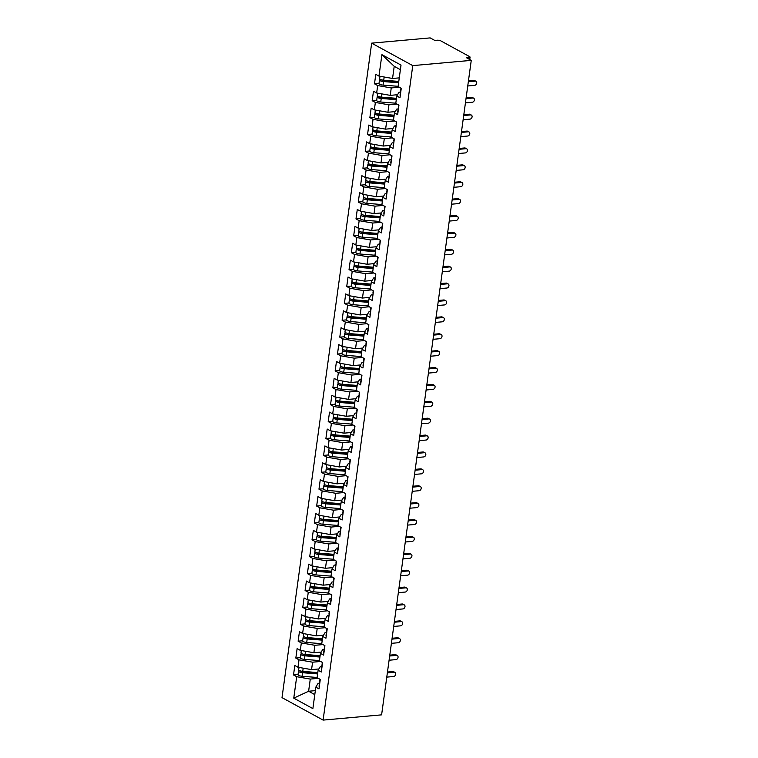 <?xml version="1.0" encoding="UTF-8"?>
<svg xmlns="http://www.w3.org/2000/svg" width="758" height="758" viewBox="0 0 758 758"><rect width="100%" height="100%" fill="white"/><g stroke="black" fill="none" stroke-linecap="round" stroke-linejoin="round"><path stroke-width="1.14" d="M468.757 59.001L468.946 57.636A2.681 0.796 7.8 0 0 470.055 57.153A2.681 0.796 7.8 0 0 469.562 56.594L440.796 40.866A2.681 0.796 7.8 0 0 437.101 40.221L434.789 40.43L430.165 37.9L371.666 43.149L282.014 697.635L323.107 720.1L412.759 65.614L371.666 43.149M293.517 674.961L296.7 676.705L293.763 698.156L312.874 708.597L315.811 687.146L318.995 688.889L320.283 679.433L317.1 677.69L318.123 670.261L321.307 672.005L322.605 662.539L319.421 660.805L320.435 653.368L323.619 655.111L324.917 645.655L321.733 643.912L322.747 636.483L325.931 638.227L327.229 628.761L324.045 627.027L325.059 619.589L328.242 621.333L329.541 611.877L326.357 610.133L327.38 602.705L330.564 604.439L331.852 594.983L328.669 593.239L329.692 585.811L332.876 587.554L334.174 578.098L330.981 576.355L332.004 568.917L335.188 570.66L336.486 561.204L333.302 559.461L334.316 552.032L337.5 553.776L338.798 544.31L335.614 542.576L336.628 535.139L339.811 536.882L341.109 527.426L337.926 525.682L338.94 518.254L342.133 519.988L343.421 510.532L340.238 508.789L341.261 501.36L344.445 503.104L345.733 493.647L342.55 491.904L343.573 484.476L346.757 486.21L348.055 476.754L344.871 475.01L345.885 467.582L349.068 469.325L350.367 459.869L347.183 458.126L348.197 450.688L351.38 452.431L352.678 442.975L349.495 441.232L350.509 433.803L353.692 435.547L354.99 426.081L351.807 424.347L352.83 416.909L356.014 418.653L357.302 409.197L354.119 407.453L355.142 400.025L358.326 401.759L359.624 392.303L356.431 390.56L357.454 383.131L360.637 384.875L361.936 375.418L358.752 373.675L359.766 366.247L362.949 367.981L364.247 358.525L361.064 356.781L362.078 349.353L365.261 351.096L366.559 341.631L363.376 339.897L364.39 332.459L367.583 334.202L368.871 324.746L365.688 323.003L366.711 315.574L369.895 317.318L371.183 307.852L368 306.118L369.023 298.68L372.206 300.424L373.505 290.968L370.321 289.224L371.335 281.796L374.518 283.53L375.816 274.074L372.633 272.33L373.647 264.902L376.83 266.645L378.128 257.189L374.945 255.446L375.959 248.008L379.142 249.752L380.44 240.295L377.257 238.552L378.28 231.124L381.464 232.867L382.752 223.402L379.569 221.668L380.592 214.23L383.775 215.973L385.073 206.517L381.88 204.774L382.904 197.345L386.087 199.089L387.385 189.623L384.202 187.889L385.216 180.451L388.399 182.195L389.697 172.739L386.514 170.995L387.528 163.567L390.711 165.301L392.009 155.845L388.826 154.101L389.839 146.673L393.032 148.416L394.321 138.96L391.137 137.217L392.161 129.779L395.344 131.522L396.633 122.066L393.449 120.323L394.473 112.895L397.656 114.638L398.954 105.172L395.771 103.439L396.785 96.001L399.968 97.744L401.266 88.288L398.083 86.545L401.02 65.093L381.909 54.652L378.972 76.094L375.788 74.36L374.49 83.816L377.674 85.559L376.66 92.988L373.476 91.244L372.178 100.7L375.362 102.444L374.348 109.882L371.164 108.138L369.866 117.594L373.05 119.338L372.036 126.766L368.843 125.023L367.554 134.488L370.738 136.222L369.714 143.66L366.531 141.917L365.242 151.373L368.426 153.116L367.403 160.544L364.219 158.81L362.921 168.267L366.105 170.01L365.091 177.438L361.907 175.695L360.609 185.151L363.793 186.894L362.779 194.323L359.595 192.589L358.297 202.045L361.481 203.788L360.467 211.217L357.283 209.473L355.985 218.929L359.169 220.673L358.146 228.111L354.962 226.367L353.673 235.823L356.857 237.567L355.834 244.995L352.65 243.252L351.352 252.717L354.545 254.451L353.522 261.889L350.338 260.146L349.04 269.602L352.224 271.345L351.21 278.773L348.026 277.04L346.728 286.496L349.912 288.239L348.898 295.667L345.714 293.924L344.416 303.38L347.6 305.123L346.586 312.552L343.393 310.818L342.104 320.274L345.288 322.017L344.265 329.446L341.081 327.702L339.792 337.168L342.976 338.902L341.953 346.34L338.769 344.596L337.471 354.052L340.655 355.796L339.641 363.224L336.457 361.481L335.159 370.946L338.343 372.68L337.329 380.118L334.145 378.375L332.847 387.831L336.031 389.574L335.017 397.002L331.833 395.269L330.535 404.725L333.719 406.468L332.696 413.896L329.512 412.153L328.223 421.609L331.407 423.352L330.384 430.79L327.2 429.047L325.902 438.503L329.095 440.246L328.072 447.675L324.888 445.931L323.59 455.397L326.774 457.131L325.76 464.569L322.576 462.825L321.278 472.281L324.462 474.025L323.448 481.453L320.264 479.71L318.966 489.175L322.15 490.919L321.136 498.347L317.943 496.604L316.654 506.06L319.838 507.803L318.815 515.232L315.631 513.498L314.343 522.954L317.526 524.697L316.503 532.125L313.319 530.382L312.021 539.838L315.205 541.582L314.191 549.019L311.007 547.276L309.709 556.732L312.893 558.475L311.879 565.904L308.696 564.16L307.397 573.626L310.581 575.36L309.567 582.798L306.384 581.054L305.086 590.51L308.269 592.254L307.246 599.682L304.062 597.948L302.774 607.404L305.957 609.148L304.934 616.576L301.75 614.833L300.452 624.289L303.645 626.032L302.622 633.461L299.438 631.727L298.14 641.183L301.324 642.926L300.31 650.355L297.127 648.611L295.828 658.077L299.012 659.811L297.998 667.248L294.815 665.505L293.517 674.961L298.036 674.554M318.9 668.963L311.566 669.627L312.59 662.189L320.634 661.469M297.998 667.248L311.566 669.627M299.012 659.811L312.59 662.189M315.811 687.146L318.085 683.346L319.478 683.223M321.212 652.079L313.888 652.733L314.902 645.304L322.955 644.575M300.31 650.355L313.888 652.733M301.324 642.926L314.902 645.304M318.123 670.261L320.397 666.462L321.799 666.339M323.524 635.185L316.2 635.839L317.214 628.41L325.267 627.69M302.622 633.461L316.2 635.839M303.645 626.032L317.214 628.41M320.435 653.368L322.709 649.568L324.111 649.445M325.836 618.301L318.512 618.954L319.525 611.526L327.579 610.796M304.934 616.576L318.512 618.954M305.957 609.148L319.525 611.526M322.747 636.483L325.021 632.684L326.423 632.551M328.148 601.407L320.824 602.06L321.847 594.632L329.891 593.912M307.246 599.682L320.824 602.06M308.269 592.254L321.847 594.632M325.059 619.589L327.333 615.79L328.735 615.667M330.469 584.513L323.135 585.176L324.159 577.738L332.203 577.018M309.567 582.798L323.135 585.176M310.581 575.36L324.159 577.738M327.38 602.705L329.654 598.905L331.047 598.773M332.781 567.628L325.457 568.282L326.471 560.854L334.515 560.134M311.879 565.904L325.457 568.282M312.893 558.475L326.471 560.854M329.692 585.811L331.966 582.011L333.368 581.888M335.093 550.734L327.769 551.398L328.783 543.96L336.836 543.24M314.191 549.019L327.769 551.398M315.205 541.582L328.783 543.96M332.004 568.917L334.278 565.117L335.68 564.994M337.405 533.85L330.081 534.504L331.094 527.075L339.148 526.346M316.503 532.125L330.081 534.504M317.526 524.697L331.094 527.075M334.316 552.032L336.59 548.233L337.992 548.11M339.717 516.956L332.392 517.61L333.416 510.181L341.46 509.461M318.815 515.232L332.392 517.61M319.838 507.803L333.416 510.181M336.628 535.139L338.902 531.339L340.304 531.216M342.029 500.062L334.704 500.725L335.728 493.297L343.772 492.567M321.136 498.347L334.704 500.725M322.15 490.919L335.728 493.297M338.94 518.254L341.223 514.455L342.616 514.322M344.35 483.178L337.016 483.831L338.04 476.403L346.084 475.683M323.448 481.453L337.016 483.831M324.462 474.025L338.04 476.403M341.261 501.36L343.535 497.561L344.928 497.438M346.662 466.284L339.338 466.947L340.351 459.509L348.405 458.789M325.76 464.569L339.338 466.947M326.774 457.131L340.351 459.509M343.573 484.476L345.847 480.667L347.249 480.544M348.974 449.399L341.65 450.053L342.663 442.625L350.717 441.905M328.072 447.675L341.65 450.053M329.095 440.246L342.663 442.625M345.885 467.582L348.159 463.782L349.561 463.659M351.286 432.505L343.961 433.169L344.975 425.731L353.029 425.011M330.384 430.79L343.961 433.169M331.407 423.352L344.975 425.731M348.197 450.688L350.471 446.888L351.873 446.765M353.598 415.621L346.273 416.275L347.297 408.846L355.341 408.117M332.696 413.896L346.273 416.275M333.719 406.468L347.297 408.846M350.509 433.803L352.783 430.004L354.185 429.871M355.919 398.727L348.585 399.381L349.609 391.952L357.653 391.232M335.017 397.002L348.585 399.381M336.031 389.574L349.609 391.952M352.83 416.909L355.104 413.11L356.497 412.987M358.231 381.833L350.907 382.496L351.92 375.058L359.965 374.338M337.329 380.118L350.907 382.496M338.343 372.68L351.92 375.058M355.142 400.025L357.416 396.226L358.818 396.093M360.543 364.949L353.219 365.602L354.232 358.174L362.286 357.454M339.641 363.224L353.219 365.602M340.655 355.796L354.232 358.174M357.454 383.131L359.728 379.332L361.13 379.208M362.855 348.055L355.53 348.718L356.544 341.28L364.598 340.56M341.953 346.34L355.53 348.718M342.976 338.902L356.544 341.28M359.766 366.247L362.04 362.438L363.442 362.315M365.166 331.17L357.842 331.824L358.866 324.396L366.91 323.675M344.265 329.446L357.842 331.824M345.288 322.017L358.866 324.396M362.078 349.353L364.352 345.553L365.754 345.43M367.478 314.276L360.154 314.93L361.178 307.502L369.222 306.782M346.586 312.552L360.154 314.93M347.6 305.123L361.178 307.502M364.39 332.459L366.673 328.659L368.066 328.536M369.8 297.392L362.466 298.046L363.489 290.617L371.534 289.888M348.898 295.667L362.466 298.046M349.912 288.239L363.489 290.617M366.711 315.574L368.985 311.775L370.378 311.642M372.112 280.498L364.788 281.152L365.801 273.723L373.855 273.003M351.21 278.773L364.788 281.152M352.224 271.345L365.801 273.723M369.023 298.68L371.297 294.881L372.699 294.758M374.424 263.604L367.099 264.267L368.113 256.829L376.167 256.109M353.522 261.889L367.099 264.267M354.545 254.451L368.113 256.829M371.335 281.796L373.609 277.996L375.011 277.864M376.735 246.72L369.411 247.373L370.425 239.945L378.479 239.225M355.834 244.995L369.411 247.373M356.857 237.567L370.425 239.945M373.647 264.902L375.921 261.103L377.323 260.979M379.047 229.826L371.723 230.489L372.746 223.051L380.791 222.331M358.146 228.111L371.723 230.489M359.169 220.673L372.746 223.051M375.959 248.008L378.233 244.209L379.635 244.085M381.369 212.941L374.035 213.595L375.058 206.167L383.103 205.437M360.467 211.217L374.035 213.595M361.481 203.788L375.058 206.167M378.28 231.124L380.554 227.324L381.947 227.201M383.681 196.047L376.356 196.701L377.37 189.273L385.415 188.553M362.779 194.323L376.356 196.701M363.793 186.894L377.37 189.273M380.592 214.23L382.866 210.43L384.268 210.307M385.993 179.163L378.668 179.817L379.682 172.388L387.736 171.659M365.091 177.438L378.668 179.817M366.105 170.01L379.682 172.388M382.904 197.345L385.178 193.546L386.58 193.413M388.304 162.269L380.98 162.923L381.994 155.494L390.048 154.774M367.403 160.544L380.98 162.923M368.426 153.116L381.994 155.494M385.216 180.451L387.49 176.652L388.892 176.529M390.616 145.375L383.292 146.038L384.315 138.6L392.36 137.88M369.714 143.66L383.292 146.038M370.738 136.222L384.315 138.6M387.528 163.567L389.801 159.767L391.204 159.635M392.928 128.49L385.604 129.144L386.627 121.716L394.672 120.996M372.036 126.766L385.604 129.144M373.05 119.338L386.627 121.716M389.839 146.673L392.123 142.874L393.516 142.75M395.25 111.597L387.916 112.26L388.939 104.822L396.984 104.102M374.348 109.882L387.916 112.26M375.362 102.444L388.939 104.822M392.161 129.779L394.435 125.98L395.828 125.856M397.562 94.712L390.237 95.366L391.251 87.937L399.305 87.208M376.66 92.988L390.237 95.366M377.674 85.559L391.251 87.937M394.473 112.895L396.747 109.095L398.149 108.972M468.946 57.636L466.634 57.835L471.258 60.365L412.759 65.614M399.248 77.875L392.549 78.472L394.217 66.316L381.909 54.652M378.972 76.094L392.549 78.472M396.785 96.001L399.059 92.201L400.461 92.078M471.258 60.365L381.606 714.851L323.107 720.1M315.328 690.642L308.61 691.239L314.788 694.622M318.322 678.363L310.278 679.083L308.61 691.239L293.763 698.156M400.385 69.689L394.217 66.316M296.7 676.705L310.278 679.083M374.49 83.816L379.019 83.408M372.178 100.7L376.698 100.302M369.866 117.594L374.386 117.187M367.554 134.488L372.074 134.081M365.242 151.373L369.762 150.965M362.921 168.267L367.45 167.859M360.609 185.151L365.129 184.753M358.297 202.045L362.817 201.637M355.985 218.929L360.505 218.531M353.673 235.823L358.193 235.416M351.352 252.717L355.881 252.31M349.04 269.602L353.569 269.194M346.728 286.496L351.248 286.088M344.416 303.38L348.936 302.982M342.104 320.274L346.624 319.867M339.792 337.168L344.312 336.76M337.471 354.052L342 353.645M335.159 370.946L339.679 370.539M332.847 387.831L337.367 387.423M330.535 404.725L335.055 404.317M328.223 421.609L332.743 421.211M325.902 438.503L330.431 438.096M323.59 455.397L328.119 454.99M321.278 472.281L325.798 471.874M318.966 489.175L323.486 488.768M316.654 506.06L321.174 505.652M314.343 522.954L318.862 522.546M312.021 539.838L316.55 539.44M309.709 556.732L314.229 556.325M307.397 573.626L311.917 573.219M305.086 590.51L309.605 590.103M302.774 607.404L307.293 606.997M300.452 624.289L304.981 623.891M298.14 641.183L302.669 640.775M295.828 658.077L300.348 657.669M467.752 85.976L474.622 85.36A2.227 1.687 118.7 0 0 476.593 83.579A2.227 1.687 118.7 0 0 475.986 81.286A2.227 1.687 118.7 0 0 475.2 81.134L473.864 80.405A2.227 1.687 -61.3 0 1 474.65 80.556L475.986 81.286M400.878 91.112A3.572 1.052 7.8 0 0 400.537 91.481A3.572 1.052 7.8 0 0 400.764 91.926M400.281 95.48A3.572 1.052 -172.2 0 1 400.053 95.025L400.537 91.481M468.453 80.888L473.864 80.405M468.33 81.75L475.2 81.134M401.001 88.136L400.726 90.126A3.572 1.052 7.8 0 0 400.954 90.581M398.689 82.082L383.207 80.841L382.013 80.547L382.449 80.045M398.594 82.774L383.548 81.57A3.572 1.052 -172.2 0 1 380.137 80.708A3.572 1.052 -172.2 0 1 379.483 79.969L379 83.513A3.572 1.052 7.8 0 0 379.654 84.261A3.572 1.052 7.8 0 0 383.055 85.114L398.111 86.317M379.483 79.969A3.572 1.052 -172.2 0 1 380.412 79.41M398.784 81.419L383.728 80.215A3.572 1.052 -172.2 0 1 380.327 79.363A3.572 1.052 -172.2 0 1 379.673 78.614L379.995 76.274M465.44 102.861L472.31 102.245A2.227 1.687 118.7 0 0 474.281 100.463A2.227 1.687 118.7 0 0 473.665 98.18A2.227 1.687 118.7 0 0 472.888 98.019L471.552 97.289A2.227 1.687 -61.3 0 1 472.329 97.45L473.665 98.18M398.566 107.996A3.572 1.052 7.8 0 0 398.225 108.375A3.572 1.052 7.8 0 0 398.452 108.82M397.969 112.364A3.572 1.052 -172.2 0 1 397.742 111.919L398.225 108.375M466.132 97.782L471.552 97.289M466.018 98.635L472.888 98.019M398.689 105.03L398.414 107.02A3.572 1.052 7.8 0 0 398.642 107.465M463.129 119.755L469.998 119.139A2.227 1.687 118.7 0 0 471.969 117.357A2.227 1.687 118.7 0 0 471.353 115.064A2.227 1.687 118.7 0 0 470.576 114.913L469.24 114.183A2.227 1.687 -61.3 0 1 470.017 114.335L471.353 115.064M396.254 124.89A3.572 1.052 7.8 0 0 395.913 125.259A3.572 1.052 7.8 0 0 396.14 125.705M395.657 129.258A3.572 1.052 -172.2 0 1 395.43 128.803L395.913 125.259M463.82 114.666L469.24 114.183M463.707 115.529L470.576 114.913M396.368 121.924L396.102 123.914A3.572 1.052 7.8 0 0 396.32 124.359M460.817 136.639L467.686 136.023A2.227 1.687 118.7 0 0 469.657 134.242A2.227 1.687 118.7 0 0 469.041 131.958A2.227 1.687 118.7 0 0 468.264 131.807L466.928 131.077A2.227 1.687 -61.3 0 1 467.705 131.229L469.041 131.958M393.933 141.784A3.572 1.052 7.8 0 0 393.601 142.153A3.572 1.052 7.8 0 0 393.828 142.599M393.336 146.142A3.572 1.052 -172.2 0 1 393.118 145.697L393.601 142.153M461.508 131.56L466.928 131.077M461.395 132.423L468.264 131.807M394.056 138.809L393.781 140.798A3.572 1.052 7.8 0 0 394.008 141.244M458.495 153.533L465.365 152.917A2.227 1.687 118.7 0 0 467.345 151.136A2.227 1.687 118.7 0 0 466.729 148.843A2.227 1.687 118.7 0 0 465.943 148.691L464.607 147.962A2.227 1.687 -61.3 0 1 465.393 148.113L466.729 148.843M391.621 158.668A3.572 1.052 7.8 0 0 391.289 159.038A3.572 1.052 7.8 0 0 391.507 159.483M391.024 163.036A3.572 1.052 -172.2 0 1 390.796 162.591L391.289 159.038M459.196 148.445L464.607 147.962M459.073 149.307L465.943 148.691M391.744 155.703L391.469 157.692A3.572 1.052 7.8 0 0 391.696 158.138M396.377 98.976L380.895 97.735L379.701 97.431L380.128 96.939M396.282 99.668L381.227 98.464A3.572 1.052 -172.2 0 1 377.825 97.602A3.572 1.052 -172.2 0 1 377.171 96.863L376.688 100.407A3.572 1.052 7.8 0 0 377.342 101.146A3.572 1.052 7.8 0 0 380.743 102.008L395.799 103.211M377.171 96.863A3.572 1.052 -172.2 0 1 378.1 96.294M396.472 98.313L381.416 97.109A3.572 1.052 -172.2 0 1 378.015 96.247A3.572 1.052 -172.2 0 1 377.361 95.508L377.674 93.168M396.936 94.769L397.495 94.807M394.065 115.86L378.574 114.629L377.389 114.325L377.816 113.823M393.971 116.552L378.915 115.349A3.572 1.052 -172.2 0 1 375.513 114.496A3.572 1.052 -172.2 0 1 374.859 113.747L374.376 117.291A3.572 1.052 7.8 0 0 375.03 118.04A3.572 1.052 7.8 0 0 378.431 118.902L393.487 120.105M374.859 113.747A3.572 1.052 -172.2 0 1 375.788 113.188M394.151 115.207L379.104 114.003A3.572 1.052 -172.2 0 1 375.703 113.141A3.572 1.052 -172.2 0 1 375.039 112.392L375.362 110.052M394.624 111.653L395.183 111.701M391.753 132.754L376.262 131.513L375.068 131.21L375.504 130.717M391.659 133.446L376.603 132.243A3.572 1.052 -172.2 0 1 373.201 131.38A3.572 1.052 -172.2 0 1 372.548 130.641L372.055 134.185A3.572 1.052 7.8 0 0 372.718 134.924A3.572 1.052 7.8 0 0 376.12 135.786L391.166 136.99M372.548 130.641A3.572 1.052 -172.2 0 1 373.476 130.073M391.839 132.091L376.792 130.888A3.572 1.052 -172.2 0 1 373.381 130.025A3.572 1.052 -172.2 0 1 372.728 129.286L373.05 126.946M392.312 128.547L392.871 128.585M389.441 149.639L373.95 148.407L372.756 148.104L373.192 147.602M389.347 150.33L374.291 149.127A3.572 1.052 -172.2 0 1 370.889 148.274A3.572 1.052 -172.2 0 1 370.236 147.526L369.743 151.079A3.572 1.052 7.8 0 0 370.397 151.818A3.572 1.052 7.8 0 0 373.808 152.68L388.854 153.883M370.236 147.526A3.572 1.052 -172.2 0 1 371.164 146.967M389.527 148.985L374.471 147.782A3.572 1.052 -172.2 0 1 371.069 146.919A3.572 1.052 -172.2 0 1 370.416 146.18L370.738 143.84M390 145.432L390.56 145.479M456.183 170.417L463.053 169.801A2.227 1.687 118.7 0 0 465.033 168.03A2.227 1.687 118.7 0 0 464.417 165.737A2.227 1.687 118.7 0 0 463.631 165.585L462.295 164.856A2.227 1.687 -61.3 0 1 463.081 165.007L464.417 165.737M389.309 175.562A3.572 1.052 7.8 0 0 388.977 175.932A3.572 1.052 7.8 0 0 389.195 176.377M388.712 179.921A3.572 1.052 -172.2 0 1 388.484 179.475L388.977 175.932M456.885 165.339L462.295 164.856M456.761 166.201L463.631 165.585M389.432 172.587L389.157 174.577A3.572 1.052 7.8 0 0 389.385 175.022M387.12 166.533L371.638 165.291L370.444 164.998L370.88 164.495M387.025 167.224L371.979 166.021A3.572 1.052 -172.2 0 1 368.568 165.159A3.572 1.052 -172.2 0 1 367.914 164.42L367.431 167.963A3.572 1.052 7.8 0 0 368.085 168.712A3.572 1.052 7.8 0 0 371.486 169.565L386.542 170.768M367.914 164.42A3.572 1.052 -172.2 0 1 368.843 163.861M387.215 165.869L372.159 164.666A3.572 1.052 -172.2 0 1 368.758 163.813A3.572 1.052 -172.2 0 1 368.104 163.065L368.426 160.724M387.679 162.326L388.248 162.373M453.871 187.311L460.741 186.695A2.227 1.687 118.7 0 0 462.712 184.914A2.227 1.687 118.7 0 0 462.096 182.631A2.227 1.687 118.7 0 0 461.319 182.47L459.983 181.74A2.227 1.687 -61.3 0 1 460.769 181.901L462.096 182.631M386.997 192.447A3.572 1.052 7.8 0 0 386.656 192.816A3.572 1.052 7.8 0 0 386.883 193.271M386.4 196.815A3.572 1.052 -172.2 0 1 386.173 196.369L386.656 192.816M454.573 182.233L459.983 181.74M454.449 183.085L461.319 182.47M387.12 189.481L386.845 191.471A3.572 1.052 7.8 0 0 387.073 191.916M451.56 204.205L458.429 203.589A2.227 1.687 118.7 0 0 460.4 201.808A2.227 1.687 118.7 0 0 459.784 199.515A2.227 1.687 118.7 0 0 459.007 199.363L457.671 198.634A2.227 1.687 -61.3 0 1 458.448 198.786L459.784 199.515M384.685 209.341A3.572 1.052 7.8 0 0 384.344 209.71A3.572 1.052 7.8 0 0 384.571 210.156M384.088 213.709A3.572 1.052 -172.2 0 1 383.861 213.254L384.344 209.71M452.251 199.117L457.671 198.634M452.138 199.979L459.007 199.363M384.799 206.366L384.533 208.355A3.572 1.052 7.8 0 0 384.751 208.81M449.248 221.09L456.117 220.474A2.227 1.687 118.7 0 0 458.088 218.692A2.227 1.687 118.7 0 0 457.472 216.409A2.227 1.687 118.7 0 0 456.695 216.248L455.359 215.518A2.227 1.687 -61.3 0 1 456.136 215.679L457.472 216.409M382.373 226.225A3.572 1.052 7.8 0 0 382.032 226.604A3.572 1.052 7.8 0 0 382.259 227.049M381.767 230.593A3.572 1.052 -172.2 0 1 381.549 230.148L382.032 226.604M449.939 216.011L455.359 215.518M449.826 216.873L456.695 216.248M382.487 223.259L382.221 225.249A3.572 1.052 7.8 0 0 382.439 225.695M446.926 237.984L453.796 237.368A2.227 1.687 118.7 0 0 455.776 235.586A2.227 1.687 118.7 0 0 455.16 233.293A2.227 1.687 118.7 0 0 454.383 233.142L453.047 232.412A2.227 1.687 -61.3 0 1 453.824 232.564L455.16 233.293M380.052 243.119A3.572 1.052 7.8 0 0 379.72 243.489A3.572 1.052 7.8 0 0 379.947 243.934M379.455 247.487A3.572 1.052 -172.2 0 1 379.237 247.032L379.72 243.489M447.627 232.896L453.047 232.412M447.514 233.758L454.383 233.142M380.175 240.153L379.9 242.143A3.572 1.052 7.8 0 0 380.128 242.588M384.808 183.417L369.326 182.185L368.132 181.882L368.568 181.389M384.713 184.109L369.667 182.915A3.572 1.052 -172.2 0 1 366.256 182.053A3.572 1.052 -172.2 0 1 365.602 181.304L365.119 184.857A3.572 1.052 7.8 0 0 365.773 185.596A3.572 1.052 7.8 0 0 369.174 186.459L384.23 187.662M365.602 181.304A3.572 1.052 -172.2 0 1 366.531 180.745M384.903 182.763L369.847 181.56A3.572 1.052 -172.2 0 1 366.446 180.698A3.572 1.052 -172.2 0 1 365.792 179.959L366.114 177.618M385.367 179.21L385.936 179.258M382.496 200.311L367.014 199.07L365.82 198.776L366.247 198.274M382.402 201.003L367.346 199.799A3.572 1.052 -172.2 0 1 363.944 198.937A3.572 1.052 -172.2 0 1 363.29 198.198L362.807 201.742A3.572 1.052 7.8 0 0 363.461 202.49A3.572 1.052 7.8 0 0 366.863 203.343L381.918 204.546M363.29 198.198A3.572 1.052 -172.2 0 1 364.219 197.639M382.591 199.648L367.535 198.454A3.572 1.052 -172.2 0 1 364.134 197.592A3.572 1.052 -172.2 0 1 363.48 196.843L363.793 194.503M383.055 196.104L383.614 196.151M380.184 217.205L364.693 215.964L363.508 215.66L363.935 215.168M380.09 217.897L365.034 216.693A3.572 1.052 -172.2 0 1 361.632 215.831A3.572 1.052 -172.2 0 1 360.979 215.092L360.495 218.636A3.572 1.052 7.8 0 0 361.149 219.375A3.572 1.052 7.8 0 0 364.551 220.237L379.606 221.44M360.979 215.092A3.572 1.052 -172.2 0 1 361.907 214.523M380.27 216.542L365.223 215.338A3.572 1.052 -172.2 0 1 361.812 214.476A3.572 1.052 -172.2 0 1 361.159 213.737L361.481 211.397M380.743 212.998L381.302 213.036M377.872 234.089L362.381 232.858L361.187 232.554L361.623 232.052M377.778 234.781L362.722 233.578A3.572 1.052 -172.2 0 1 359.32 232.725A3.572 1.052 -172.2 0 1 358.667 231.976L358.174 235.52A3.572 1.052 7.8 0 0 358.828 236.269A3.572 1.052 7.8 0 0 362.239 237.131L377.285 238.334M358.667 231.976A3.572 1.052 -172.2 0 1 359.595 231.417M377.958 233.436L362.911 232.232A3.572 1.052 -172.2 0 1 359.5 231.37A3.572 1.052 -172.2 0 1 358.847 230.631L359.169 228.281M378.431 229.882L378.991 229.93M444.614 254.868L451.484 254.252A2.227 1.687 118.7 0 0 453.464 252.48A2.227 1.687 118.7 0 0 452.848 250.187A2.227 1.687 118.7 0 0 452.062 250.036L450.726 249.306A2.227 1.687 -61.3 0 1 451.512 249.458L452.848 250.187M377.74 260.013A3.572 1.052 7.8 0 0 377.408 260.382A3.572 1.052 7.8 0 0 377.626 260.828M377.143 264.371A3.572 1.052 -172.2 0 1 376.916 263.926L377.408 260.382M445.316 249.789L450.726 249.306M445.192 250.652L452.062 250.036M377.863 257.038L377.588 259.028A3.572 1.052 7.8 0 0 377.816 259.473M442.302 271.762L449.172 271.146A2.227 1.687 118.7 0 0 451.143 269.365A2.227 1.687 118.7 0 0 450.536 267.072A2.227 1.687 118.7 0 0 449.75 266.92L448.414 266.191A2.227 1.687 -61.3 0 1 449.2 266.342L450.536 267.072M375.428 276.897A3.572 1.052 7.8 0 0 375.087 277.267A3.572 1.052 7.8 0 0 375.314 277.722M374.831 281.265A3.572 1.052 -172.2 0 1 374.604 280.82L375.087 277.267M443.004 266.674L448.414 266.191M442.88 267.536L449.75 266.92M375.551 273.932L375.276 275.921A3.572 1.052 7.8 0 0 375.504 276.367M439.991 288.646L446.86 288.031A2.227 1.687 118.7 0 0 448.831 286.259A2.227 1.687 118.7 0 0 448.215 283.966A2.227 1.687 118.7 0 0 447.438 283.814L446.102 283.085A2.227 1.687 -61.3 0 1 446.879 283.236L448.215 283.966M373.116 293.791A3.572 1.052 7.8 0 0 372.775 294.161A3.572 1.052 7.8 0 0 373.002 294.606M372.519 298.15A3.572 1.052 -172.2 0 1 372.292 297.704L372.775 294.161M440.682 283.568L446.102 283.085M440.569 284.43L447.438 283.814M373.239 290.816L372.964 292.806A3.572 1.052 7.8 0 0 373.192 293.251M437.679 305.54L444.548 304.924A2.227 1.687 118.7 0 0 446.519 303.143A2.227 1.687 118.7 0 0 445.903 300.86A2.227 1.687 118.7 0 0 445.126 300.699L443.79 299.969A2.227 1.687 -61.3 0 1 444.567 300.13L445.903 300.86M370.804 310.676A3.572 1.052 7.8 0 0 370.463 311.045A3.572 1.052 7.8 0 0 370.69 311.5M370.207 315.044A3.572 1.052 -172.2 0 1 369.98 314.598L370.463 311.045M438.37 300.462L443.79 299.969M438.257 301.314L445.126 300.699M370.918 307.71L370.653 309.7A3.572 1.052 7.8 0 0 370.87 310.145M435.367 322.434L442.236 321.818A2.227 1.687 118.7 0 0 444.207 320.037A2.227 1.687 118.7 0 0 443.591 317.744A2.227 1.687 118.7 0 0 442.814 317.593L441.478 316.863A2.227 1.687 -61.3 0 1 442.255 317.015L443.591 317.744M368.483 327.57A3.572 1.052 7.8 0 0 368.151 327.939A3.572 1.052 7.8 0 0 368.379 328.385M367.886 331.938A3.572 1.052 -172.2 0 1 367.668 331.483L368.151 327.939M436.058 317.346L441.478 316.863M435.945 318.208L442.814 317.593M368.606 324.604L368.331 326.584A3.572 1.052 7.8 0 0 368.559 327.039M375.551 250.983L360.069 249.742L358.875 249.439L359.311 248.946M375.456 251.675L360.41 250.472A3.572 1.052 -172.2 0 1 357.009 249.609A3.572 1.052 -172.2 0 1 356.345 248.87L355.862 252.414A3.572 1.052 7.8 0 0 356.516 253.153A3.572 1.052 7.8 0 0 359.927 254.015L374.973 255.219M356.345 248.87A3.572 1.052 -172.2 0 1 357.274 248.311M375.646 250.32L360.59 249.117A3.572 1.052 -172.2 0 1 357.189 248.264A3.572 1.052 -172.2 0 1 356.535 247.515L356.857 245.175M376.12 246.776L376.679 246.814M373.239 267.868L357.757 266.636L356.563 266.333L356.999 265.84M373.144 268.559L358.098 267.356A3.572 1.052 -172.2 0 1 354.687 266.503A3.572 1.052 -172.2 0 1 354.033 265.755L353.55 269.308A3.572 1.052 7.8 0 0 354.204 270.047A3.572 1.052 7.8 0 0 357.605 270.909L372.661 272.113M354.033 265.755A3.572 1.052 -172.2 0 1 354.962 265.196M373.334 267.214L358.278 266.011A3.572 1.052 -172.2 0 1 354.877 265.148A3.572 1.052 -172.2 0 1 354.223 264.409L354.545 262.069M373.798 263.661L374.367 263.708M370.927 284.762L355.445 283.52L354.251 283.227L354.678 282.725M370.833 285.453L355.777 284.25A3.572 1.052 -172.2 0 1 352.375 283.388A3.572 1.052 -172.2 0 1 351.721 282.649L351.238 286.192A3.572 1.052 7.8 0 0 351.892 286.941A3.572 1.052 7.8 0 0 355.294 287.794L370.349 288.997M351.721 282.649A3.572 1.052 -172.2 0 1 352.65 282.09M371.022 284.098L355.966 282.895A3.572 1.052 -172.2 0 1 352.565 282.042A3.572 1.052 -172.2 0 1 351.911 281.294L352.224 278.953M371.486 280.555L372.045 280.602M368.615 301.646L353.124 300.414L351.939 300.111L352.366 299.618M368.521 302.347L353.465 301.144A3.572 1.052 -172.2 0 1 350.063 300.282A3.572 1.052 -172.2 0 1 349.41 299.533L348.926 303.086A3.572 1.052 7.8 0 0 349.58 303.825A3.572 1.052 7.8 0 0 352.982 304.688L368.037 305.891M349.41 299.533A3.572 1.052 -172.2 0 1 350.338 298.974M368.701 300.992L353.654 299.789A3.572 1.052 -172.2 0 1 350.253 298.927A3.572 1.052 -172.2 0 1 349.59 298.188L349.912 295.847M369.174 297.439L369.733 297.487M366.304 318.54L350.812 317.299L349.618 317.005L350.054 316.503M366.209 319.232L351.153 318.028A3.572 1.052 -172.2 0 1 347.751 317.166A3.572 1.052 -172.2 0 1 347.098 316.427L346.605 319.971A3.572 1.052 7.8 0 0 347.268 320.719A3.572 1.052 7.8 0 0 350.67 321.582L365.716 322.775M347.098 316.427A3.572 1.052 -172.2 0 1 348.026 315.868M366.389 317.877L351.342 316.683A3.572 1.052 -172.2 0 1 347.931 315.821A3.572 1.052 -172.2 0 1 347.278 315.072L347.6 312.732M366.863 314.333L367.422 314.381M433.045 339.319L439.915 338.703A2.227 1.687 118.7 0 0 441.895 336.922A2.227 1.687 118.7 0 0 441.279 334.638A2.227 1.687 118.7 0 0 440.493 334.486L439.157 333.747A2.227 1.687 -61.3 0 1 439.943 333.908L441.279 334.638M366.171 344.464A3.572 1.052 7.8 0 0 365.839 344.833A3.572 1.052 7.8 0 0 366.057 345.278M365.574 348.822A3.572 1.052 -172.2 0 1 365.347 348.377L365.839 344.833M433.747 334.24L439.157 333.747M433.623 335.102L440.493 334.486M366.294 341.488L366.019 343.478A3.572 1.052 7.8 0 0 366.247 343.924M363.992 335.434L348.5 334.193L347.306 333.89L347.742 333.397M363.897 336.126L348.841 334.922A3.572 1.052 -172.2 0 1 345.44 334.06A3.572 1.052 -172.2 0 1 344.786 333.321L344.293 336.865A3.572 1.052 7.8 0 0 344.947 337.604A3.572 1.052 7.8 0 0 348.358 338.466L363.404 339.669M344.786 333.321A3.572 1.052 -172.2 0 1 345.714 332.753M364.077 334.771L349.021 333.567A3.572 1.052 -172.2 0 1 345.62 332.705A3.572 1.052 -172.2 0 1 344.966 331.966L345.288 329.626M364.551 331.227L365.11 331.265M430.734 356.213L437.603 355.597A2.227 1.687 118.7 0 0 439.583 353.815A2.227 1.687 118.7 0 0 438.967 351.522A2.227 1.687 118.7 0 0 438.181 351.371L436.845 350.641A2.227 1.687 -61.3 0 1 437.631 350.793L438.967 351.522M363.859 361.348A3.572 1.052 7.8 0 0 363.527 361.718A3.572 1.052 7.8 0 0 363.745 362.163M363.262 365.716A3.572 1.052 -172.2 0 1 363.035 365.271L363.527 361.718M431.435 351.125L436.845 350.641M431.311 351.987L438.181 351.371M363.982 358.382L363.707 360.372A3.572 1.052 7.8 0 0 363.935 360.817M361.67 352.318L346.188 351.087L344.994 350.783L345.43 350.281M361.575 353.01L346.529 351.807A3.572 1.052 -172.2 0 1 343.118 350.954A3.572 1.052 -172.2 0 1 342.464 350.205L341.981 353.759A3.572 1.052 7.8 0 0 342.635 354.498A3.572 1.052 7.8 0 0 346.036 355.36L361.092 356.563M342.464 350.205A3.572 1.052 -172.2 0 1 343.393 349.646M361.765 351.665L346.709 350.461A3.572 1.052 -172.2 0 1 343.308 349.599A3.572 1.052 -172.2 0 1 342.654 348.86L342.976 346.51M362.229 348.111L362.798 348.159M428.422 373.097L435.291 372.481A2.227 1.687 118.7 0 0 437.262 370.709A2.227 1.687 118.7 0 0 436.646 368.416A2.227 1.687 118.7 0 0 435.869 368.265L434.533 367.535A2.227 1.687 -61.3 0 1 435.319 367.687L436.646 368.416M361.547 378.242A3.572 1.052 7.8 0 0 361.206 378.612A3.572 1.052 7.8 0 0 361.433 379.057M360.95 382.601A3.572 1.052 -172.2 0 1 360.723 382.155L361.206 378.612M429.123 368.018L434.533 367.535M429 368.881L435.869 368.265M361.67 375.267L361.395 377.257A3.572 1.052 7.8 0 0 361.623 377.702M359.358 369.212L343.876 367.971L342.682 367.668L343.118 367.175M359.264 369.904L344.217 368.701A3.572 1.052 -172.2 0 1 340.806 367.838A3.572 1.052 -172.2 0 1 340.152 367.099L339.669 370.643A3.572 1.052 7.8 0 0 340.323 371.392A3.572 1.052 7.8 0 0 343.725 372.244L358.78 373.448M340.152 367.099A3.572 1.052 -172.2 0 1 341.081 366.54M359.453 368.549L344.397 367.346A3.572 1.052 -172.2 0 1 340.996 366.493A3.572 1.052 -172.2 0 1 340.342 365.744L340.664 363.404M359.917 365.005L360.486 365.043M426.11 389.991L432.979 389.375A2.227 1.687 118.7 0 0 434.95 387.594A2.227 1.687 118.7 0 0 434.334 385.301A2.227 1.687 118.7 0 0 433.557 385.149L432.221 384.42A2.227 1.687 -61.3 0 1 432.998 384.571L434.334 385.301M359.235 395.126A3.572 1.052 7.8 0 0 358.894 395.496A3.572 1.052 7.8 0 0 359.121 395.951M358.638 399.494A3.572 1.052 -172.2 0 1 358.411 399.049L358.894 395.496M426.801 384.903L432.221 384.42M426.688 385.765L433.557 385.149M359.349 392.161L359.084 394.151A3.572 1.052 7.8 0 0 359.301 394.596M357.046 386.097L341.555 384.865L340.37 384.562L340.797 384.069M356.952 386.788L341.896 385.585A3.572 1.052 -172.2 0 1 338.494 384.732A3.572 1.052 -172.2 0 1 337.841 383.984L337.357 387.537A3.572 1.052 7.8 0 0 338.011 388.276A3.572 1.052 7.8 0 0 341.413 389.138L356.468 390.342M337.841 383.984A3.572 1.052 -172.2 0 1 338.769 383.425M357.141 385.443L342.085 384.24A3.572 1.052 -172.2 0 1 338.684 383.377A3.572 1.052 -172.2 0 1 338.03 382.638L338.343 380.298M357.605 381.89L358.164 381.937M423.798 406.885L430.667 406.26A2.227 1.687 118.7 0 0 432.638 404.488A2.227 1.687 118.7 0 0 432.022 402.195A2.227 1.687 118.7 0 0 431.245 402.043L429.909 401.314A2.227 1.687 -61.3 0 1 430.686 401.465L432.022 402.195M356.923 412.02A3.572 1.052 7.8 0 0 356.582 412.39A3.572 1.052 7.8 0 0 356.81 412.835M356.317 416.379A3.572 1.052 -172.2 0 1 356.099 415.934L356.582 412.39M424.489 401.797L429.909 401.314M424.376 402.659L431.245 402.043M357.037 409.045L356.772 411.035A3.572 1.052 7.8 0 0 356.99 411.49M354.735 402.991L339.243 401.749L338.059 401.456L338.485 400.954M354.64 403.682L339.584 402.479A3.572 1.052 -172.2 0 1 336.182 401.617A3.572 1.052 -172.2 0 1 335.529 400.878L335.045 404.421A3.572 1.052 7.8 0 0 335.699 405.17A3.572 1.052 7.8 0 0 339.101 406.023L354.157 407.226M335.529 400.878A3.572 1.052 -172.2 0 1 336.457 400.319M354.82 402.327L339.774 401.124A3.572 1.052 -172.2 0 1 336.363 400.271A3.572 1.052 -172.2 0 1 335.709 399.523L336.031 397.183M355.294 398.784L355.853 398.831M421.476 423.769L428.346 423.154A2.227 1.687 118.7 0 0 430.326 421.372A2.227 1.687 118.7 0 0 429.71 419.089A2.227 1.687 118.7 0 0 428.933 418.928L427.597 418.198A2.227 1.687 -61.3 0 1 428.374 418.359L429.71 419.089M354.602 428.905A3.572 1.052 7.8 0 0 354.27 429.274A3.572 1.052 7.8 0 0 354.498 429.729M354.005 433.273A3.572 1.052 -172.2 0 1 353.787 432.827L354.27 429.274M422.178 418.691L427.597 418.198M422.064 419.544L428.933 418.928M354.725 425.939L354.45 427.929A3.572 1.052 7.8 0 0 354.678 428.374M352.423 419.885L336.931 418.643L335.737 418.34L336.173 417.848M352.328 420.576L337.272 419.373A3.572 1.052 -172.2 0 1 333.871 418.511A3.572 1.052 -172.2 0 1 333.217 417.762L332.724 421.315A3.572 1.052 7.8 0 0 333.378 422.054A3.572 1.052 7.8 0 0 336.789 422.917L351.835 424.12M333.217 417.762A3.572 1.052 -172.2 0 1 334.145 417.203M352.508 419.221L337.462 418.018A3.572 1.052 -172.2 0 1 334.051 417.156A3.572 1.052 -172.2 0 1 333.397 416.417L333.719 414.076M352.982 415.668L353.541 415.716M419.165 440.663L426.034 440.047A2.227 1.687 118.7 0 0 428.014 438.266A2.227 1.687 118.7 0 0 427.398 435.973A2.227 1.687 118.7 0 0 426.612 435.822L425.276 435.092A2.227 1.687 -61.3 0 1 426.062 435.244L427.398 435.973M352.29 445.799A3.572 1.052 7.8 0 0 351.958 446.168A3.572 1.052 7.8 0 0 352.176 446.614M351.693 450.167A3.572 1.052 -172.2 0 1 351.466 449.712L351.958 446.168M419.866 435.575L425.276 435.092M419.743 436.437L426.612 435.822M352.413 442.833L352.138 444.813A3.572 1.052 7.8 0 0 352.366 445.268M350.101 436.769L334.619 435.537L333.425 435.234L333.861 434.732M350.006 437.461L334.96 436.257A3.572 1.052 -172.2 0 1 331.559 435.395A3.572 1.052 -172.2 0 1 330.895 434.656L330.412 438.2A3.572 1.052 7.8 0 0 331.066 438.948A3.572 1.052 7.8 0 0 334.477 439.811L349.523 441.004M330.895 434.656A3.572 1.052 -172.2 0 1 331.824 434.097M350.196 436.115L335.14 434.912A3.572 1.052 -172.2 0 1 331.739 434.05A3.572 1.052 -172.2 0 1 331.085 433.301L331.407 430.961M350.67 432.562L351.229 432.61M416.853 457.548L423.722 456.932A2.227 1.687 118.7 0 0 425.693 455.151A2.227 1.687 118.7 0 0 425.086 452.867A2.227 1.687 118.7 0 0 424.3 452.716L422.964 451.976A2.227 1.687 -61.3 0 1 423.75 452.138L425.086 452.867M349.978 462.693A3.572 1.052 7.8 0 0 349.637 463.062A3.572 1.052 7.8 0 0 349.864 463.508M349.381 467.051A3.572 1.052 -172.2 0 1 349.154 466.606L349.637 463.062M417.554 452.469L422.964 451.976M417.431 453.331L424.3 452.716M350.101 459.718L349.826 461.707A3.572 1.052 7.8 0 0 350.054 462.153M347.789 453.663L332.307 452.422L331.113 452.119L331.549 451.626M347.695 454.355L332.648 453.151A3.572 1.052 -172.2 0 1 329.237 452.289A3.572 1.052 -172.2 0 1 328.584 451.55L328.1 455.094A3.572 1.052 7.8 0 0 328.754 455.833A3.572 1.052 7.8 0 0 332.156 456.695L347.211 457.898M328.584 451.55A3.572 1.052 -172.2 0 1 329.512 450.982M347.884 453L332.828 451.796A3.572 1.052 -172.2 0 1 329.427 450.934A3.572 1.052 -172.2 0 1 328.773 450.195L329.095 447.855M348.348 449.456L348.917 449.494M414.541 474.442L421.41 473.826A2.227 1.687 118.7 0 0 423.381 472.044A2.227 1.687 118.7 0 0 422.765 469.752A2.227 1.687 118.7 0 0 421.988 469.6L420.652 468.87A2.227 1.687 -61.3 0 1 421.429 469.022L422.765 469.752M347.666 479.577A3.572 1.052 7.8 0 0 347.325 479.947A3.572 1.052 7.8 0 0 347.552 480.392M347.069 483.945A3.572 1.052 -172.2 0 1 346.842 483.5L347.325 479.947M415.232 469.354L420.652 468.87M415.119 470.216L421.988 469.6M347.789 476.611L347.515 478.601A3.572 1.052 7.8 0 0 347.742 479.047M345.477 470.547L329.995 469.316L328.801 469.012L329.228 468.51M345.383 471.239L330.327 470.036A3.572 1.052 -172.2 0 1 326.925 469.183A3.572 1.052 -172.2 0 1 326.272 468.435L325.788 471.988A3.572 1.052 7.8 0 0 326.442 472.727A3.572 1.052 7.8 0 0 329.844 473.589L344.899 474.792M326.272 468.435A3.572 1.052 -172.2 0 1 327.2 467.875M345.572 469.894L330.516 468.69A3.572 1.052 -172.2 0 1 327.115 467.828A3.572 1.052 -172.2 0 1 326.461 467.089L326.774 464.749M346.036 466.341L346.596 466.388M412.229 491.326L419.098 490.71A2.227 1.687 118.7 0 0 421.069 488.938A2.227 1.687 118.7 0 0 420.453 486.645A2.227 1.687 118.7 0 0 419.676 486.494L418.34 485.764A2.227 1.687 -61.3 0 1 419.117 485.916L420.453 486.645M345.354 496.471A3.572 1.052 7.8 0 0 345.013 496.841A3.572 1.052 7.8 0 0 345.241 497.286M344.757 500.83A3.572 1.052 -172.2 0 1 344.53 500.384L345.013 496.841M412.921 486.248L418.34 485.764M412.807 487.11L419.676 486.494M345.468 493.496L345.203 495.486A3.572 1.052 7.8 0 0 345.421 495.931M343.166 487.441L327.674 486.2L326.49 485.897L326.916 485.404M343.071 488.133L328.015 486.93A3.572 1.052 -172.2 0 1 324.614 486.067A3.572 1.052 -172.2 0 1 323.96 485.328L323.476 488.872A3.572 1.052 7.8 0 0 324.13 489.621A3.572 1.052 7.8 0 0 327.532 490.473L342.588 491.677M323.96 485.328A3.572 1.052 -172.2 0 1 324.888 484.769M343.251 486.778L328.205 485.575A3.572 1.052 -172.2 0 1 324.803 484.722A3.572 1.052 -172.2 0 1 324.14 483.974L324.462 481.633M343.725 483.234L344.284 483.282M409.917 508.22L416.786 507.604A2.227 1.687 118.7 0 0 418.757 505.823A2.227 1.687 118.7 0 0 418.141 503.539A2.227 1.687 118.7 0 0 417.364 503.378L416.028 502.649A2.227 1.687 -61.3 0 1 416.805 502.8L418.141 503.539M343.033 513.356A3.572 1.052 7.8 0 0 342.701 513.725A3.572 1.052 7.8 0 0 342.929 514.18M342.436 517.723A3.572 1.052 -172.2 0 1 342.218 517.278L342.701 513.725M410.609 503.141L416.028 502.649M410.495 503.994L417.364 503.378M343.156 510.39L342.881 512.38A3.572 1.052 7.8 0 0 343.109 512.825M340.854 504.326L325.362 503.094L324.168 502.791L324.604 502.298M340.759 505.017L325.703 503.824A3.572 1.052 -172.2 0 1 322.302 502.961A3.572 1.052 -172.2 0 1 321.648 502.213L321.155 505.766A3.572 1.052 7.8 0 0 321.818 506.505A3.572 1.052 7.8 0 0 325.22 507.367L340.266 508.571M321.648 502.213A3.572 1.052 -172.2 0 1 322.576 501.654M340.939 503.672L325.893 502.469A3.572 1.052 -172.2 0 1 322.482 501.606A3.572 1.052 -172.2 0 1 321.828 500.867L322.15 498.527M341.413 500.119L341.972 500.166M407.596 525.114L414.465 524.498A2.227 1.687 118.7 0 0 416.445 522.717A2.227 1.687 118.7 0 0 415.829 520.424A2.227 1.687 118.7 0 0 415.043 520.272L413.707 519.543A2.227 1.687 -61.3 0 1 414.493 519.694L415.829 520.424M340.721 530.249A3.572 1.052 7.8 0 0 340.389 530.619A3.572 1.052 7.8 0 0 340.607 531.064M340.124 534.617A3.572 1.052 -172.2 0 1 339.897 534.163L340.389 530.619M408.297 520.026L413.707 519.543M408.174 520.888L415.043 520.272M340.844 527.274L340.569 529.264A3.572 1.052 7.8 0 0 340.797 529.719M338.542 521.22L323.05 519.979L321.856 519.685L322.292 519.183M338.447 521.911L323.391 520.708A3.572 1.052 -172.2 0 1 319.99 519.846A3.572 1.052 -172.2 0 1 319.336 519.107L318.843 522.65A3.572 1.052 7.8 0 0 319.497 523.399A3.572 1.052 7.8 0 0 322.908 524.252L337.954 525.455M319.336 519.107A3.572 1.052 -172.2 0 1 320.264 518.548M338.627 520.557L323.571 519.353A3.572 1.052 -172.2 0 1 320.17 518.5A3.572 1.052 -172.2 0 1 319.516 517.752L319.838 515.412M339.101 517.013L339.66 517.06M405.284 541.998L412.153 541.383A2.227 1.687 118.7 0 0 414.133 539.601A2.227 1.687 118.7 0 0 413.517 537.318A2.227 1.687 118.7 0 0 412.731 537.157L411.395 536.427A2.227 1.687 -61.3 0 1 412.181 536.588L413.517 537.318M338.409 547.134A3.572 1.052 7.8 0 0 338.077 547.513A3.572 1.052 7.8 0 0 338.295 547.958M337.812 551.502A3.572 1.052 -172.2 0 1 337.585 551.057L338.077 547.513M405.985 536.92L411.395 536.427M405.862 537.773L412.731 537.157M338.532 544.168L338.257 546.158A3.572 1.052 7.8 0 0 338.485 546.603M336.22 538.114L320.738 536.872L319.544 536.569L319.98 536.077M336.126 538.805L321.079 537.602A3.572 1.052 -172.2 0 1 317.668 536.74A3.572 1.052 -172.2 0 1 317.015 536.001L316.531 539.544A3.572 1.052 7.8 0 0 317.185 540.283A3.572 1.052 7.8 0 0 320.587 541.146L335.642 542.349M317.015 536.001A3.572 1.052 -172.2 0 1 317.943 535.432M336.315 537.45L321.259 536.247A3.572 1.052 -172.2 0 1 317.858 535.385A3.572 1.052 -172.2 0 1 317.204 534.646L317.526 532.305M336.779 533.907L337.348 533.945M402.972 558.892L409.841 558.276A2.227 1.687 118.7 0 0 411.812 556.495A2.227 1.687 118.7 0 0 411.196 554.202A2.227 1.687 118.7 0 0 410.419 554.051L409.083 553.321A2.227 1.687 -61.3 0 1 409.87 553.473L411.196 554.202M336.097 564.028A3.572 1.052 7.8 0 0 335.756 564.397A3.572 1.052 7.8 0 0 335.984 564.843M335.5 568.396A3.572 1.052 -172.2 0 1 335.273 567.941L335.756 564.397M403.673 553.804L409.083 553.321M403.55 554.666L410.419 554.051M336.22 561.062L335.946 563.052A3.572 1.052 7.8 0 0 336.173 563.497M333.908 554.998L318.426 553.766L317.232 553.463L317.668 552.961M333.814 555.69L318.767 554.486A3.572 1.052 -172.2 0 1 315.356 553.634A3.572 1.052 -172.2 0 1 314.703 552.885L314.219 556.429A3.572 1.052 7.8 0 0 314.873 557.177A3.572 1.052 7.8 0 0 318.275 558.04L333.331 559.243M314.703 552.885A3.572 1.052 -172.2 0 1 315.631 552.326M334.003 554.344L318.947 553.141A3.572 1.052 -172.2 0 1 315.546 552.279A3.572 1.052 -172.2 0 1 314.892 551.54L315.214 549.19M334.468 550.791L335.036 550.839M400.66 575.777L407.529 575.161A2.227 1.687 118.7 0 0 409.5 573.38A2.227 1.687 118.7 0 0 408.884 571.096A2.227 1.687 118.7 0 0 408.107 570.945L406.771 570.215A2.227 1.687 -61.3 0 1 407.548 570.367L408.884 571.096M333.785 580.922A3.572 1.052 7.8 0 0 333.444 581.291A3.572 1.052 7.8 0 0 333.672 581.737M333.188 585.28A3.572 1.052 -172.2 0 1 332.961 584.835L333.444 581.291M401.352 570.698L406.771 570.215M401.238 571.56L408.107 570.945M333.899 577.947L333.634 579.936A3.572 1.052 7.8 0 0 333.852 580.382M331.597 571.892L316.105 570.651L314.921 570.348L315.347 569.855M331.502 572.584L316.446 571.38A3.572 1.052 -172.2 0 1 313.045 570.518A3.572 1.052 -172.2 0 1 312.391 569.779L311.908 573.323A3.572 1.052 7.8 0 0 312.561 574.062A3.572 1.052 7.8 0 0 315.963 574.924L331.019 576.127M312.391 569.779A3.572 1.052 -172.2 0 1 313.319 569.211M331.691 571.229L316.636 570.025A3.572 1.052 -172.2 0 1 313.234 569.163A3.572 1.052 -172.2 0 1 312.58 568.424L312.893 566.084M332.156 567.685L332.715 567.723M398.348 592.671L405.217 592.055A2.227 1.687 118.7 0 0 407.188 590.274A2.227 1.687 118.7 0 0 406.572 587.981A2.227 1.687 118.7 0 0 405.795 587.829L404.459 587.099A2.227 1.687 -61.3 0 1 405.236 587.251L406.572 587.981M331.473 597.806A3.572 1.052 7.8 0 0 331.132 598.176A3.572 1.052 7.8 0 0 331.36 598.621M330.867 602.174A3.572 1.052 -172.2 0 1 330.649 601.729L331.132 598.176M399.04 587.583L404.459 587.099M398.926 588.445L405.795 587.829M331.587 594.84L331.312 596.83A3.572 1.052 7.8 0 0 331.54 597.276M329.285 588.776L313.793 587.545L312.609 587.242L313.035 586.739M329.19 589.468L314.134 588.265A3.572 1.052 -172.2 0 1 310.733 587.412A3.572 1.052 -172.2 0 1 310.079 586.664L309.596 590.217A3.572 1.052 7.8 0 0 310.249 590.956A3.572 1.052 7.8 0 0 313.651 591.818L328.707 593.021M310.079 586.664A3.572 1.052 -172.2 0 1 311.007 586.105M329.37 588.123L314.324 586.919A3.572 1.052 -172.2 0 1 310.913 586.057A3.572 1.052 -172.2 0 1 310.259 585.318L310.581 582.978M329.844 584.57L330.403 584.617M396.027 609.555L402.896 608.939A2.227 1.687 118.7 0 0 404.876 607.167A2.227 1.687 118.7 0 0 404.26 604.875A2.227 1.687 118.7 0 0 403.483 604.723L402.147 603.993A2.227 1.687 -61.3 0 1 402.924 604.145L404.26 604.875M329.152 614.7A3.572 1.052 7.8 0 0 328.82 615.07A3.572 1.052 7.8 0 0 329.048 615.515M328.555 619.059A3.572 1.052 -172.2 0 1 328.328 618.613L328.82 615.07M396.728 604.477L402.147 603.993M396.614 605.339L403.483 604.723M329.275 611.725L329 613.715A3.572 1.052 7.8 0 0 329.228 614.16M326.973 605.67L311.481 604.429L310.287 604.135L310.723 603.633M326.878 606.362L311.822 605.159A3.572 1.052 -172.2 0 1 308.421 604.297A3.572 1.052 -172.2 0 1 307.767 603.558L307.274 607.101A3.572 1.052 7.8 0 0 307.928 607.85A3.572 1.052 7.8 0 0 311.339 608.702L326.385 609.906M307.767 603.558A3.572 1.052 -172.2 0 1 308.696 602.998M327.058 605.007L312.002 603.804A3.572 1.052 -172.2 0 1 308.601 602.951A3.572 1.052 -172.2 0 1 307.947 602.203L308.269 599.862M327.532 601.464L328.091 601.511M393.715 626.449L400.584 625.833A2.227 1.687 118.7 0 0 402.564 624.052A2.227 1.687 118.7 0 0 401.948 621.768A2.227 1.687 118.7 0 0 401.162 621.607L399.826 620.878A2.227 1.687 -61.3 0 1 400.612 621.039L401.948 621.768M326.84 631.585A3.572 1.052 7.8 0 0 326.509 631.954A3.572 1.052 7.8 0 0 326.726 632.409M326.243 635.953A3.572 1.052 -172.2 0 1 326.016 635.507L326.509 631.954M394.416 621.37L399.826 620.878M394.293 622.223L401.162 621.607M326.963 628.619L326.689 630.609A3.572 1.052 7.8 0 0 326.916 631.054M324.651 622.555L309.169 621.323L307.975 621.02L308.411 620.527M324.557 623.247L309.51 622.053A3.572 1.052 -172.2 0 1 306.109 621.19A3.572 1.052 -172.2 0 1 305.446 620.442L304.962 623.995A3.572 1.052 7.8 0 0 305.616 624.734A3.572 1.052 7.8 0 0 309.018 625.596L324.073 626.8M305.446 620.442A3.572 1.052 -172.2 0 1 306.374 619.883M324.746 621.901L309.69 620.698A3.572 1.052 -172.2 0 1 306.289 619.836A3.572 1.052 -172.2 0 1 305.635 619.096L305.957 616.756M325.22 618.348L325.779 618.395M391.403 643.343L398.272 642.727A2.227 1.687 118.7 0 0 400.243 640.946A2.227 1.687 118.7 0 0 399.637 638.653A2.227 1.687 118.7 0 0 398.85 638.501L397.514 637.772A2.227 1.687 -61.3 0 1 398.301 637.923L399.637 638.653M324.528 648.478A3.572 1.052 7.8 0 0 324.187 648.848A3.572 1.052 7.8 0 0 324.415 649.293M323.931 652.846A3.572 1.052 -172.2 0 1 323.704 652.392L324.187 648.848M392.104 638.255L397.514 637.772M391.981 639.117L398.85 638.501M324.651 645.503L324.377 647.493A3.572 1.052 7.8 0 0 324.604 647.948M322.339 639.449L306.857 638.208L305.663 637.914L306.099 637.412M322.245 640.14L307.198 638.937A3.572 1.052 -172.2 0 1 303.787 638.075A3.572 1.052 -172.2 0 1 303.134 637.336L302.65 640.88A3.572 1.052 7.8 0 0 303.304 641.628A3.572 1.052 7.8 0 0 306.706 642.481L321.762 643.684M303.134 637.336A3.572 1.052 -172.2 0 1 304.062 636.777M322.434 638.786L307.378 637.592A3.572 1.052 -172.2 0 1 303.977 636.729A3.572 1.052 -172.2 0 1 303.323 635.981L303.645 633.641M322.899 635.242L323.467 635.289M389.091 660.227L395.96 659.612A2.227 1.687 118.7 0 0 397.931 657.83A2.227 1.687 118.7 0 0 397.315 655.547A2.227 1.687 118.7 0 0 396.538 655.386L395.202 654.656A2.227 1.687 -61.3 0 1 395.979 654.817L397.315 655.547M322.216 665.363A3.572 1.052 7.8 0 0 321.875 665.742A3.572 1.052 7.8 0 0 322.103 666.187M321.619 669.731A3.572 1.052 -172.2 0 1 321.392 669.286L321.875 665.742M389.783 655.149L395.202 654.656M389.669 656.011L396.538 655.386M322.339 662.397L322.065 664.387A3.572 1.052 7.8 0 0 322.292 664.832M320.028 656.343L304.545 655.101L303.352 654.798L303.778 654.306M319.933 657.034L304.877 655.831A3.572 1.052 -172.2 0 1 301.476 654.969A3.572 1.052 -172.2 0 1 300.822 654.23L300.339 657.773A3.572 1.052 7.8 0 0 300.992 658.513A3.572 1.052 7.8 0 0 304.394 659.375L319.45 660.578M300.822 654.23A3.572 1.052 -172.2 0 1 301.75 653.661M320.122 655.679L305.067 654.476A3.572 1.052 -172.2 0 1 301.665 653.614A3.572 1.052 -172.2 0 1 301.011 652.875L301.324 650.535M320.587 652.136L321.146 652.174M386.779 677.121L393.648 676.506A2.227 1.687 118.7 0 0 395.619 674.724A2.227 1.687 118.7 0 0 395.003 672.431A2.227 1.687 118.7 0 0 394.226 672.28L392.89 671.55A2.227 1.687 -61.3 0 1 393.667 671.702L395.003 672.431M319.904 682.257A3.572 1.052 7.8 0 0 319.563 682.626A3.572 1.052 7.8 0 0 319.791 683.072M319.308 686.625A3.572 1.052 -172.2 0 1 319.08 686.17L319.563 682.626M387.471 672.033L392.89 671.55M387.357 672.896L394.226 672.28M320.018 679.291L319.753 681.281A3.572 1.052 7.8 0 0 319.971 681.726M317.716 673.227L302.224 671.995L301.04 671.692L301.466 671.19M317.621 673.919L302.565 672.716A3.572 1.052 -172.2 0 1 299.164 671.863A3.572 1.052 -172.2 0 1 298.51 671.114L298.027 674.658A3.572 1.052 7.8 0 0 298.68 675.406A3.572 1.052 7.8 0 0 302.082 676.269L317.138 677.472M298.51 671.114A3.572 1.052 -172.2 0 1 299.438 670.555M317.801 672.573L302.755 671.37A3.572 1.052 -172.2 0 1 299.344 670.508A3.572 1.052 -172.2 0 1 298.69 669.769L299.012 667.419M318.275 669.02L318.834 669.068M383.728 80.215L384.173 77.013M382.221 80.632L382.297 80.064M394.245 81.722L394.331 81.068M383.055 85.114L383.548 81.57M395.951 81.864L396.036 81.201M381.416 97.109L381.852 93.897M379.9 97.526L379.985 96.948M391.933 98.616L392.019 97.953M380.743 102.008L381.227 98.464M393.629 98.748L393.724 98.095M379.104 114.003L379.54 110.791M377.588 114.42L377.674 113.842M389.612 115.51L389.707 114.846M378.431 118.902L378.915 115.349M391.317 115.642L391.412 114.979M376.792 130.888L377.228 127.676M375.276 131.305L375.352 130.727M387.3 132.394L387.395 131.74M376.12 135.786L376.603 132.243M389.006 132.536L389.1 131.873M374.471 147.782L374.916 144.57M372.964 148.198L373.04 147.621M384.988 149.288L385.083 148.625M373.808 152.68L374.291 149.127M386.694 149.421L386.779 148.767M372.159 164.666L372.604 161.454M370.653 165.083L370.728 164.514M382.676 166.173L382.762 165.519M371.486 169.565L371.979 166.021M384.382 166.315L384.467 165.651M369.847 181.56L370.283 178.348M368.341 181.977L368.416 181.399M380.364 183.066L380.45 182.403M369.174 186.459L369.667 182.915M382.07 183.199L382.155 182.545M367.535 198.454L367.971 195.242M366.019 198.861L366.105 198.293M378.043 199.951L378.138 199.297M366.863 203.343L367.346 199.799M379.749 200.093L379.843 199.43M365.223 215.338L365.659 212.126M363.707 215.755L363.783 215.177M375.731 216.845L375.826 216.191M364.551 220.237L365.034 216.693M377.437 216.977L377.531 216.324M362.911 232.232L363.347 229.02M361.395 232.649L361.471 232.071M373.419 233.739L373.514 233.076M362.239 237.131L362.722 233.578M375.125 233.871L375.219 233.208M360.59 249.117L361.035 245.905M359.084 249.534L359.159 248.956M371.107 250.623L371.193 249.969M359.927 254.015L360.41 250.472M372.813 250.765L372.898 250.102M358.278 266.011L358.724 262.799M356.772 266.428L356.847 265.85M368.795 267.517L368.881 266.854M357.605 270.909L358.098 267.356M370.501 267.65L370.586 266.996M355.966 282.895L356.402 279.683M354.45 283.312L354.536 282.743M366.484 284.402L366.569 283.748M355.294 287.794L355.777 284.25M368.18 284.544L368.274 283.88M353.654 299.789L354.09 296.577M352.138 300.206L352.224 299.628M364.162 301.296L364.257 300.632M352.982 304.688L353.465 301.144M365.868 301.428L365.962 300.774M351.342 316.683L351.778 313.471M349.826 317.09L349.902 316.522M361.85 318.189L361.945 317.526M350.67 321.582L351.153 318.028M363.556 318.322L363.651 317.659M349.021 333.567L349.466 330.355M347.515 333.984L347.59 333.406M359.538 335.074L359.633 334.42M348.358 338.466L348.841 334.922M361.244 335.207L361.329 334.553M346.709 350.461L347.155 347.249M345.203 350.878L345.278 350.3M357.226 351.968L357.312 351.305M346.036 355.36L346.529 351.807M358.932 352.1L359.017 351.447M344.397 367.346L344.833 364.134M342.891 367.763L342.967 367.185M354.915 368.852L355 368.199M343.725 372.244L344.217 368.701M356.62 368.994L356.705 368.331M342.085 384.24L342.521 381.028M340.569 384.657L340.655 384.079M352.593 385.746L352.688 385.083M341.413 389.138L341.896 385.585M354.299 385.879L354.393 385.225M339.774 401.124L340.209 397.912M338.257 401.541L338.333 400.973M350.281 402.631L350.376 401.977M339.101 406.023L339.584 402.479M351.987 402.773L352.082 402.11M337.462 418.018L337.897 414.806M335.946 418.435L336.021 417.857M347.969 419.525L348.064 418.861M336.789 422.917L337.272 419.373M349.675 419.657L349.76 419.003M335.14 434.912L335.586 431.7M333.634 435.329L333.709 434.751M345.657 436.419L345.743 435.755M334.477 439.811L334.96 436.257M347.363 436.551L347.448 435.888M332.828 451.796L333.274 448.584M331.322 452.213L331.398 451.635M343.346 453.303L343.431 452.649M332.156 456.695L332.648 453.151M345.051 453.445L345.136 452.782M330.516 468.69L330.952 465.478M329 469.107L329.086 468.529M341.034 470.197L341.119 469.534M329.844 473.589L330.327 470.036M342.73 470.33L342.824 469.676M328.205 485.575L328.64 482.363M326.689 485.992L326.774 485.414M338.712 487.081L338.807 486.428M327.532 490.473L328.015 486.93M340.418 487.223L340.513 486.56M325.893 502.469L326.328 499.257M324.377 502.886L324.452 502.308M336.4 503.975L336.495 503.312M325.22 507.367L325.703 503.824M338.106 504.108L338.201 503.454M323.571 519.353L324.017 516.151M322.065 519.77L322.141 519.202M334.089 520.86L334.174 520.206M322.908 524.252L323.391 520.708M335.794 521.002L335.879 520.339M321.259 536.247L321.705 533.035M319.753 536.664L319.829 536.086M331.777 537.754L331.862 537.09M320.587 541.146L321.079 537.602M333.482 537.886L333.567 537.232M318.947 553.141L319.383 549.929M317.441 553.558L317.517 552.98M329.465 554.648L329.55 553.984M318.275 558.04L318.767 554.486M331.17 554.78L331.255 554.117M316.636 570.025L317.071 566.813M315.12 570.442L315.205 569.864M327.143 571.532L327.238 570.878M315.963 574.924L316.446 571.38M328.849 571.674L328.944 571.011M314.324 586.919L314.76 583.707M312.808 587.336L312.883 586.758M324.831 588.426L324.926 587.763M313.651 591.818L314.134 588.265M326.537 588.559L326.632 587.905M312.002 603.804L312.448 600.592M310.496 604.221L310.572 603.652M322.52 605.31L322.614 604.657M311.339 608.702L311.822 605.159M324.225 605.452L324.31 604.789M309.69 620.698L310.136 617.486M308.184 621.115L308.26 620.537M320.208 622.204L320.293 621.541M309.018 625.596L309.51 622.053M321.913 622.337L321.998 621.683M307.378 637.592L307.824 634.38M305.872 637.999L305.948 637.431M317.896 639.089L317.981 638.435M306.706 642.481L307.198 638.937M319.601 639.231L319.686 638.568M305.067 654.476L305.502 651.264M303.551 654.893L303.636 654.315M315.584 655.983L315.669 655.329M304.394 659.375L304.877 655.831M317.28 656.115L317.375 655.462M302.755 671.37L303.191 668.158M301.239 671.787L301.324 671.209M313.262 672.877L313.357 672.213M302.082 676.269L302.565 672.716M314.968 673.009L315.063 672.346M470.055 57.153L469.733 59.531"/></g></svg>
